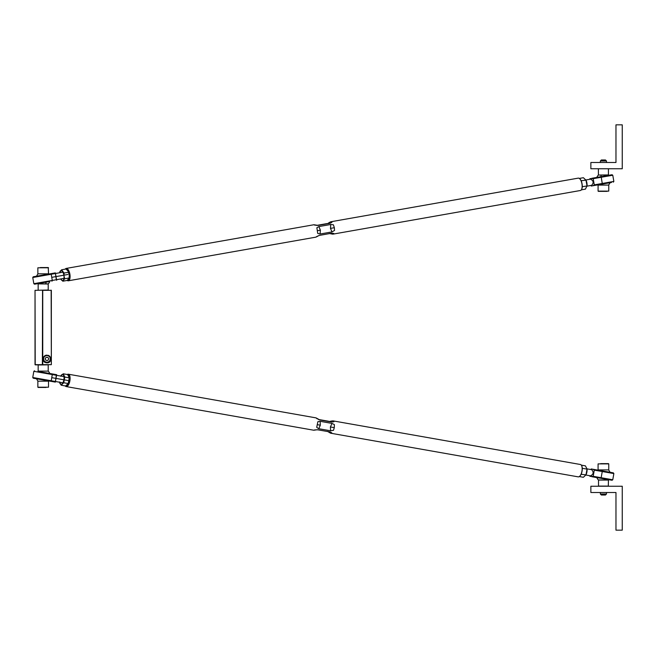 <?xml version="1.0" encoding="UTF-8"?>
<svg xmlns="http://www.w3.org/2000/svg" width="655" height="655" viewBox="0 0 655 655"><rect width="100%" height="100%" fill="white"/><g stroke="black" fill="none" stroke-linecap="round" stroke-linejoin="round"><path stroke-width="0.98" d="M48.159 355.313A3.766 3.766 0 0 1 50.255 360.692A3.766 3.766 0 0 1 44.605 361.83M43.345 359.963A3.766 3.766 0 0 1 43.648 357.081C47.127 352.038 53.186 358.875 50.255 360.692C48.044 364.843 40.577 360.839 43.648 357.081L43.484 357.139C47.135 351.817 53.497 359.038 50.419 360.946C49.289 362.96 47.316 363.361 44.491 362.149C42.968 360.93 42.632 359.259 43.484 357.139M43.672 357.032A3.766 3.766 0 0 1 46.562 355.141M42.559 352.783L42.559 290.337L42.37 364.851L51.344 364.647L51.344 290.337L51.344 364.663L35.026 364.663L35.026 290.337L48.208 290.026L48.208 284L38.293 283.877M42.747 290.149L35.214 290.337L42.747 290.149L42.747 364.835L42.559 290.337L51.344 290.337M35.026 290.337L35.214 364.851L42.37 364.851M51.155 290.149L51.344 364.663L51.344 352.783L51.344 364.647L42.559 364.647M46.955 355.436A3.455 3.455 0 0 0 43.5 358.883A3.455 3.455 0 0 0 46.955 362.338A3.455 3.455 0 0 0 50.402 358.883A3.455 3.455 0 0 0 46.955 355.436A3.455 3.455 0 0 0 43.5 358.883A3.455 3.455 0 0 0 46.955 362.338A3.455 3.455 0 0 0 50.402 358.883A3.455 3.455 0 0 0 46.955 355.436M47.84 357.319L46.063 357.319A1.801 1.801 0 0 0 46.038 357.327L45.146 358.866A1.801 1.801 0 0 0 45.146 358.899L46.038 360.438L47.84 360.455L48.757 358.899A1.801 1.801 0 0 0 48.757 358.866L47.864 357.327A1.801 1.801 0 0 0 47.84 357.319M46.038 360.438A1.801 1.801 0 0 0 46.063 360.455L45.162 358.924M45.146 358.866L46.038 357.327M37.9 283.607A7.107 7.107 0 0 0 38.154 283.877L48.216 283.877A7.107 7.107 0 0 0 49.78 281.519L34.568 284.196L33.839 283.689L52.294 280.438L51.205 274.257L55.249 273.544L55.347 272.889L56.657 280.307M608.708 175.311A7.107 7.107 0 0 0 608.454 175.049L598.383 175.049A7.107 7.107 0 0 0 596.828 177.407M598.523 168.769L608.315 168.769M598.523 175.049L608.438 174.926L608.438 168.9M615.97 124.835L622.25 124.835L622.25 168.769L590.867 168.769L590.867 162.497L615.97 162.497L615.97 124.835M334.353 227.719L334.525 230.445L331.954 231.919L320.09 234.015L317.716 233.401L316.881 227.719L318.887 226.581L330.742 224.485L333.395 224.804L334.353 227.719L330.464 228.358L331.954 231.919M331.463 233.671L332.797 234.162L580.42 190.499A6.28 2.653 -100 0 0 581.509 189.573A6.28 2.653 -100 0 0 581.165 181.116A6.28 2.653 -100 0 0 579.585 178.635A6.28 2.653 -100 0 0 578.242 178.135L330.619 221.799L331.954 222.291L330.014 223.306L318.15 225.394L313.892 224.747L315.145 225.255M330.014 223.306L327.541 223.617L329.645 222.52M327.541 223.617L329.989 222.119M326.845 223.617L316.652 225.418M313.892 224.747L66.188 268.427A6.28 2.653 -100 0 0 65.213 269.156M330.259 233.45L332.715 234.171L333.763 233.442L331.848 233.18M331.627 233.213L318.969 235.489L316.619 236.807M315.906 237.135L316.954 236.406L315.988 237.126L68.366 280.79A6.28 2.653 -100 0 0 69.111 271.407A6.28 2.653 -100 0 0 66.188 268.427M319.763 235.301L316.954 236.406M581.583 189.442A6.026 2.546 -100 0 0 581.648 189.32A6.026 2.546 -100 0 0 581.321 181.206A6.026 2.546 -100 0 0 579.798 178.823A6.026 2.546 -100 0 0 579.691 178.733M69.225 277.417A5.011 2.121 -100 0 0 69.25 277.261A5.011 2.121 -100 0 0 69.234 274.928L69.152 277.974L67.268 280.422A6.026 2.546 -100 0 0 69.635 278.178A6.026 2.546 -100 0 0 68.816 271.571A6.026 2.546 -100 0 0 65.279 269.139M67.203 280.438A6.28 2.653 -100 0 0 68.366 280.79M593.193 178.684L594.29 184.866L602.248 183.465L601.159 176.645L612.04 174.729L612.769 175.237L593.193 178.684L589.95 178.618L590.057 179.241M590.27 179.2L589.95 178.618M591.359 185.381L591.26 186.036L611.492 182.475M594.29 184.866L593.037 185.725M585.906 179.969L590.548 179.151C593.569 180.747 593.929 182.802 591.637 185.332L586.995 186.151A5.011 2.121 80 0 0 587.019 185.963L582.557 186.659L582.27 185.995M601.159 176.645L591.727 178.307M610.182 175.057L607.619 175.507M596.042 185.193L596.656 185.087M51.868 281.151L51.868 281.151A0.63 0.54 -100 0 0 52.294 280.438L56.338 279.726L55.347 272.889L33.258 276.778L32.75 277.507L33.839 283.689M43.713 274.936L37.679 276.001M62.864 272.193L55.454 273.503M63.953 278.375L56.551 279.685M48.519 267.805L37.851 267.805L37.851 273.831L48.519 273.831L48.273 267.559L40.307 267.559M44.589 267.559L41.715 267.559M598.081 191.121L608.757 191.121L608.757 185.095L598.081 185.095L598.081 191.121L599.726 191.366M607.12 191.366L598.334 191.366M602.633 191.366L606.227 191.366M600.357 160.991L601.364 159.984L605.474 159.984L606.481 160.991L600.357 160.991L600.357 162.497M585.906 179.986A5.011 2.121 80 0 1 585.988 180.141A5.011 2.121 80 0 1 586.921 183.064A5.011 2.121 80 0 1 587.019 185.963M581.1 180.714L585.988 180.166L583.392 177.718L579.323 178.43M585.988 180.141L587.011 185.873L585.439 189.131L581.337 189.852M581.493 181.664L581.534 180.952M68.538 272.267L64.084 273.053L61.57 269.794L66.024 269.008L68.169 271.334L69.234 274.936A5.011 2.121 -100 0 0 68.218 271.44A5.011 2.121 -100 0 0 68.194 271.383M67.268 280.422L62.814 281.208L60.702 278.956A5.011 2.121 -100 0 0 63.183 280.225A5.011 2.121 -100 0 0 63.969 275.861A5.011 2.121 -100 0 0 61.807 270.892A5.011 2.121 -100 0 0 59.613 272.767L61.57 269.794M69.25 277.261L69.152 277.974L64.706 278.76L62.814 281.208M64.706 278.76L63.977 275.861L64.084 273.053M54.873 374.382L49.78 373.481A7.107 7.107 0 0 0 48.216 371.123L38.154 371.123A7.107 7.107 0 0 0 37.9 371.393L56.657 374.693L55.347 382.111L56.338 375.274L52.294 374.562A0.63 0.54 -80 0 0 51.868 373.849M596.828 477.593A7.107 7.107 0 0 0 598.383 479.951L608.454 479.951A7.107 7.107 0 0 0 608.708 479.689M48.085 371.123L38.293 371.123M48.085 364.851L38.162 364.974L38.162 371M608.405 486.1L598.433 486.1M598.433 480.074L608.438 480.074L608.315 486.231M615.97 530.165L622.25 530.165L622.25 486.231L590.867 486.231L590.867 492.503L615.97 492.503L615.97 530.165M579.691 476.267A6.026 2.546 -80 0 0 579.798 476.177L579.585 476.365A6.28 2.653 -80 0 1 578.242 476.865L330.619 433.201L329.531 432.284M328.458 431.661L330.538 433.184L331.774 432.849L330.055 431.948M329.842 431.907L317.184 429.713L314.506 430.155M313.729 430.22L314.973 429.885L313.81 430.237L66.188 386.573A6.28 2.653 -80 0 0 70.101 378.009A6.28 2.653 -80 0 0 68.366 374.21A6.28 2.653 -80 0 0 67.285 374.504M317.978 429.811L314.973 429.885M334.287 427.674L333.518 430.294L330.595 430.802L318.731 428.714L316.709 427.33L317.872 421.697L320.131 421.312L331.995 423.408L334.386 424.612L334.287 427.674L330.407 426.945L330.595 430.802M579.585 476.365A6.28 2.653 -80 0 0 582.156 468.3A6.28 2.653 -80 0 0 581.509 465.427A6.28 2.653 -80 0 0 580.42 464.501L332.797 420.837L333.886 421.755L331.717 422.041L319.853 419.953L316.07 417.89L317.077 418.791M331.717 422.041L329.277 421.492L331.635 421.19M329.277 421.492L332.093 420.928M328.622 421.263L318.453 419.47M316.07 417.89L68.366 374.21M579.798 476.177A6.026 2.546 -80 0 0 582.262 468.431A6.026 2.546 -80 0 0 581.648 465.68A6.026 2.546 -80 0 0 581.583 465.558M65.361 385.942A6.026 2.546 -80 0 0 68.325 384.469A6.026 2.546 -80 0 0 69.758 378.066A6.026 2.546 -80 0 0 67.375 374.521M65.271 385.926A6.28 2.653 -80 0 0 66.188 386.573M590.27 475.8L589.95 476.382L593.193 476.316L594.29 470.134L593.037 469.275L613.342 472.853L613.858 473.581L602.248 471.534L601.159 477.716L593.193 476.316M591.359 469.619L591.26 468.964L593.037 469.275M585.906 475.014A5.011 2.121 100 0 0 585.988 474.859A5.011 2.121 100 0 0 587.019 469.037A5.011 2.121 100 0 0 586.995 468.874L591.637 469.668C593.929 472.198 593.569 474.253 590.548 475.849L585.906 475.031M607.619 479.493L591.727 476.693M612.769 479.763L601.159 477.716L601.159 478.355L612.04 480.271L612.769 479.763L613.858 473.581M596.656 469.913L596.042 469.807M55.249 381.456L55.347 382.111L33.258 378.222L32.75 377.493L55.249 381.456M37.679 378.999L43.713 380.064M62.864 382.807L55.454 381.497M63.953 376.625L56.551 375.315M37.851 387.195L48.519 387.195L48.519 381.169L37.851 381.169L37.851 387.195L41.781 387.441M46.063 387.441L38.105 387.441M43.189 387.441L44.589 387.441M608.757 463.879L598.081 463.879L598.081 469.905L608.757 469.905L608.757 463.879L606.227 463.634M600.627 463.634L608.503 463.634M605.425 463.634L602.559 463.634M600.455 494.009L606.481 494.009L606.481 492.503M601.429 495.016L605.408 495.016M585.988 474.859L581.1 474.285M579.323 476.57L583.392 477.282L585.988 474.834L587.011 469.127L582.557 468.341L582.27 469.005M581.534 474.048L581.493 473.336M581.337 465.148L585.439 465.869L587.019 469.037M60.702 376.044L60.702 376.052A5.011 2.121 100 0 1 63.625 375.421A5.011 2.121 100 0 1 63.101 382.332A5.011 2.121 100 0 1 59.949 383.429A5.011 2.121 100 0 1 59.613 382.233L59.613 382.225M69.225 377.575A5.011 2.121 100 0 1 69.25 377.738A5.011 2.121 100 0 1 68.218 383.56A5.011 2.121 100 0 1 68.136 383.715M63.764 382.757L61.169 385.206L65.623 385.991L68.218 383.56L69.242 377.829L64.788 377.043L63.764 382.757L68.218 383.535M59.597 381.947L61.169 385.206M64.788 377.043L63.216 373.792L67.67 374.578L69.25 377.738M60.62 376.24L63.216 373.792M51.753 277.343L67.915 274.494M36.59 276.189A7.107 7.107 0 0 1 38.154 273.831L48.216 273.831A7.107 7.107 0 0 1 48.47 274.101M607.3 185.095L598.383 185.095A7.107 7.107 0 0 1 598.138 184.825M51.753 377.657L67.915 380.506M48.47 380.899A7.107 7.107 0 0 1 48.216 381.169L38.154 381.169A7.107 7.107 0 0 1 36.59 378.811M598.138 470.175A7.107 7.107 0 0 1 598.383 469.905L607.3 469.905M46.955 355.559A3.324 3.324 0 0 0 43.623 358.883A3.324 3.324 0 0 0 46.955 362.215A3.324 3.324 0 0 0 50.279 358.883A3.324 3.324 0 0 0 46.955 355.559M45.596 283.877A7.107 3.406 -90 0 0 46.21 282.149M45.899 274.551A7.107 3.406 -90 0 0 45.596 273.831M601.298 175.049A7.107 3.005 90 0 0 600.774 176.711M601.012 184.317A7.107 3.005 90 0 0 601.298 185.095M330.464 228.358L330.742 224.485M317.544 230.683L320.377 230.142L318.887 226.581M320.377 230.142L320.09 234.015M317.454 225.394L318.15 225.394M612.769 175.237L613.858 181.419L602.248 183.465L602.461 184.063M50.558 273.733A0.63 0.54 80 0 1 51.205 274.257L32.75 277.507M330.407 426.945L331.995 423.408M317.478 424.71L320.32 425.169L320.131 421.312M320.32 425.169L318.731 428.714M319.198 419.716L319.853 419.953M594.29 470.134L602.248 471.534L602.461 470.937M32.75 377.493L33.839 371.311L52.294 374.562L51.205 380.743A0.63 0.54 100 0 1 50.558 381.267M43.648 357.081L43.23 359.48M608.454 185.095A7.107 7.107 0 0 0 610.01 182.729M38.162 290.026L38.162 284M598.4 174.926L598.4 168.9M317.069 225.451L314.58 224.878M329.318 233.491L332.028 234.048M591.146 185.422L591.252 186.036M613.858 181.419L613.342 182.147M606.481 160.991L606.481 162.497M610.01 472.271A7.107 7.107 0 0 0 608.454 469.905M48.208 364.974L48.208 371M598.523 486.231L598.523 479.951M327.557 431.383L329.932 432.832M318.829 419.642L316.676 418.25M589.95 476.373L590.057 475.759M591.146 469.578L591.252 468.964M33.839 371.311L34.568 370.804M601.364 495.016L600.357 494.009L600.357 492.503M605.474 495.016L606.481 494.009"/></g></svg>
